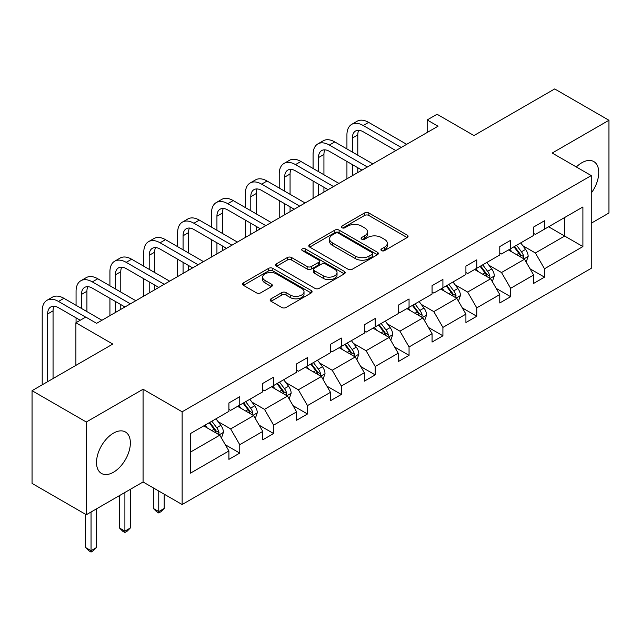 <?xml version="1.0" encoding="UTF-8"?>
<svg xmlns="http://www.w3.org/2000/svg" width="641" height="641" viewBox="0 0 641 641"><rect width="100%" height="100%" fill="white"/><g stroke="black" fill="none" stroke-linecap="round" stroke-linejoin="round"><path stroke-width="0.96" d="M381.547 250.623A2.107 1.218 0 0 0 384.536 250.623L407.171 237.555A3.013 1.739 0 0 0 408.053 236.329A3.013 1.739 0 0 0 407.171 235.095L368.823 212.956A3.013 1.739 0 0 0 364.561 212.956L341.925 226.025A2.107 1.218 0 0 0 341.308 226.89A2.107 1.218 0 0 0 341.925 227.747A2.107 1.218 0 0 0 344.906 227.747L347.839 226.057A9.639 5.569 0 0 1 361.468 226.057L364.665 227.9A9.639 5.569 0 0 1 367.493 231.834A9.639 5.569 0 0 1 364.665 235.776L361.74 237.466A2.107 1.218 0 0 0 361.123 238.324A2.107 1.218 0 0 0 361.74 239.189A2.107 1.218 0 0 0 364.721 239.189L367.646 237.499A9.639 5.569 0 0 1 381.283 237.499L384.48 239.341A9.639 5.569 0 0 1 387.3 243.276A9.639 5.569 0 0 1 384.48 247.21L381.547 248.9A2.107 1.218 0 0 0 380.93 249.766A2.107 1.218 0 0 0 381.547 250.623L381.547 248.9M113.441 472.257A23.941 13.822 120 0 0 129.081 451.16A23.941 13.822 120 0 0 125.412 431.978A23.941 13.822 120 0 0 113.441 433.164A23.941 13.822 120 0 0 97.801 454.261A23.941 13.822 120 0 0 101.47 473.443A23.941 13.822 120 0 0 113.441 472.257M591.258 193.069A23.941 13.822 120 0 0 593.79 161.564A23.941 13.822 120 0 0 581.82 162.75A23.941 13.822 120 0 0 576.331 166.972M591.258 223.212L608.95 212.996L608.95 120.268L554.689 88.939L473.947 135.555L437.05 114.25L427.178 119.955L427.178 132.487M86.311 514.739L143.071 481.976L143.071 389.239L86.311 422.01L86.311 514.739L32.05 483.41L32.05 390.681L112.792 344.065L75.894 322.768L75.894 365.37M86.311 422.01L32.05 390.681M271.031 298.81A3.013 1.739 0 0 0 270.149 300.036A3.013 1.739 0 0 0 271.031 301.27L281.792 307.48A3.013 1.739 0 0 0 286.054 307.48L311.189 292.969A3.013 1.739 0 0 0 312.079 291.735A3.013 1.739 0 0 0 311.189 290.509L272.842 268.371A3.013 1.739 0 0 0 268.587 268.371L243.444 282.881A3.013 1.739 0 0 0 242.562 284.115A3.013 1.739 0 0 0 243.444 285.341L256.44 292.841A3.013 1.739 0 0 0 260.703 292.841L271.464 286.631A3.013 1.739 0 0 0 272.345 285.405A3.013 1.739 0 0 0 271.464 284.171L265.013 280.454A8.061 4.655 0 0 1 262.658 277.16A8.061 4.655 0 0 1 267.634 272.866A8.061 4.655 0 0 1 276.415 273.875L301.663 288.45A8.061 4.655 0 0 1 304.018 291.735A8.061 4.655 0 0 1 299.043 296.038A8.061 4.655 0 0 1 290.261 295.028L286.054 292.6A3.013 1.739 0 0 0 281.792 292.6L271.031 298.81L271.031 301.27M75.894 322.768L85.766 317.063L96.623 323.328L438.027 126.221L427.178 119.955M143.071 389.239L182.132 411.794L591.258 175.594L591.258 268.323L182.132 504.531L182.132 411.794M608.95 120.268L552.189 153.039L591.258 175.594M348.047 269.228A3.013 1.739 0 0 0 352.31 269.228L377.453 254.717A3.013 1.739 0 0 0 378.334 253.483A3.013 1.739 0 0 0 377.453 252.258L339.105 230.111A3.013 1.739 0 0 0 334.842 230.111L309.699 244.63A3.013 1.739 0 0 0 308.818 245.856A3.013 1.739 0 0 0 309.699 247.089L348.047 269.228M303.193 251.08A2.107 1.218 0 0 1 305.332 251.376L305.332 248.868L344.321 271.383A3.013 1.739 0 0 1 345.203 272.609A3.013 1.739 0 0 1 344.321 273.843L319.186 288.354A3.013 1.739 0 0 1 314.923 288.354L276.575 266.215L276.575 263.755A3.013 1.739 0 0 0 275.694 264.981A3.013 1.739 0 0 0 276.575 266.215M276.575 263.755L287.328 257.546A3.013 1.739 0 0 1 291.591 257.546L307.143 266.52A3.013 1.739 0 0 0 311.406 266.52L318.545 262.401A3.013 1.739 0 0 0 319.426 261.175A3.013 1.739 0 0 0 318.545 259.942L302.352 250.591A2.107 1.218 0 0 1 301.735 249.734A2.107 1.218 0 0 1 303.033 248.612A2.107 1.218 0 0 1 305.332 248.868M190.489 433.54L228.909 411.362L228.909 402.965L239.758 396.699L239.758 405.096L262.77 391.811L262.77 383.414L273.619 377.148L273.619 385.545L296.623 372.261L296.623 363.872L307.48 357.606L307.48 365.995L330.484 352.718L330.484 344.321L341.332 338.055L341.332 346.452L364.344 333.168L364.344 324.771L375.193 318.505L375.193 326.902L398.205 313.617L398.205 305.22L409.054 298.954L409.054 307.351L432.058 294.075L432.058 285.678L442.915 279.412L442.915 287.809L465.919 274.524L465.919 266.127L476.768 259.861L476.768 268.259L499.78 254.974L499.78 246.577L510.629 240.311L510.629 248.708L533.633 235.423L533.633 227.034L544.489 220.768L544.489 229.157L582.901 206.979L582.901 246.577L544.489 268.755L544.489 277.152L533.633 283.418L533.633 275.021L510.629 288.306L510.629 296.703L499.78 302.969L499.78 294.572L476.768 307.856L476.768 316.253L465.919 322.519L465.919 314.122L442.915 327.407L442.915 335.796L432.058 342.062L432.058 333.673L409.054 346.949L409.054 355.346L398.205 361.612L398.205 353.215L375.193 366.5L375.193 374.897L364.344 381.163L364.344 372.766L341.332 386.05L341.332 394.447L330.484 400.713L330.484 392.316L307.48 405.593L307.48 413.99L296.623 420.256L296.623 411.859L273.619 425.143L273.619 433.54L262.77 439.806L262.77 431.409L239.758 444.694L239.758 453.091L228.909 459.357L228.909 450.96L190.489 473.138L190.489 433.54M237.587 406.346L253.652 415.624L230.648 428.901L218.084 421.65M230.648 428.901L239.758 444.694M253.652 415.624L262.77 431.409M228.909 409.359L230.648 410.36L239.758 405.096M271.447 386.803L287.513 396.074L264.501 409.359L251.937 402.099M264.501 409.359L273.619 425.143M287.513 396.074L296.623 411.859M262.77 389.808L264.501 390.81L273.619 385.545M305.308 367.253L321.365 376.523L298.361 389.808L285.798 382.557M298.361 389.808L307.48 405.593M321.365 376.523L330.484 392.316M296.623 370.258L298.361 371.259L307.48 365.995M339.169 347.702L355.226 356.973L332.222 370.258L319.659 363.006M332.222 370.258L341.332 386.05M355.226 356.973L364.344 372.766M330.484 350.707L332.222 351.717L341.332 346.452M373.022 328.152L389.087 337.43L366.075 350.707L353.52 343.456M366.075 350.707L375.193 366.5M389.087 337.43L398.205 353.215M364.344 331.165L366.075 332.166L375.193 326.902M406.883 308.609L422.948 317.88L399.936 331.165L387.372 323.913M399.936 331.165L409.054 346.949M422.948 317.88L432.058 333.673M398.205 311.614L399.936 312.616L409.054 307.351M440.744 289.059L456.801 298.329L433.797 311.614L421.233 304.363M433.797 311.614L442.915 327.407M456.801 298.329L465.919 314.122M432.058 292.064L433.797 293.065L442.915 287.809M474.596 269.508L490.661 278.787L467.658 292.064L455.094 284.812M467.658 292.064L476.768 307.856M490.661 278.787L499.78 294.572M465.919 272.521L467.658 273.523L476.768 268.259M508.457 249.966L524.522 259.236L501.51 272.521L488.955 265.262M501.51 272.521L510.629 288.306M524.522 259.236L533.633 275.021M499.78 252.971L501.51 253.972L510.629 248.708M548.608 226.778L564.673 236.056L535.371 252.971L522.808 245.719M535.371 252.971L544.489 268.755M582.901 246.577L564.673 236.056L564.673 217.507L582.901 206.979M143.071 481.976L182.132 504.531M533.633 233.42L535.371 234.422L544.489 229.157M190.489 452.089L219.791 435.167L203.734 425.896M219.791 435.167L228.909 450.96M530.059 268.819L544.489 277.152M496.198 288.37L510.629 296.703M462.337 307.92L476.768 316.253M428.476 327.463L442.915 335.796M394.624 347.013L409.054 355.346M360.763 366.564L375.193 374.897M326.902 386.114L341.332 394.447M293.041 405.657L307.48 413.99M259.188 425.207L273.619 433.54M225.328 444.758L239.758 453.091M382.397 250.919L384.48 249.718A9.639 5.569 0 0 0 387.3 245.783L387.3 243.276M367.493 231.834L367.493 234.342A9.639 5.569 0 0 1 364.665 238.276L362.582 239.486M407.131 237.579L368.823 215.464A3.013 1.739 0 0 0 364.561 215.464L342.767 228.044M377.413 254.741L339.105 232.619A3.013 1.739 0 0 0 334.842 232.619L309.739 247.114M372.125 254.349A2.107 1.218 0 0 0 372.741 253.483A2.107 1.218 0 0 0 372.125 252.626L338.464 233.188A2.107 1.218 0 0 0 335.483 233.188L332.391 234.975A9.639 5.569 0 0 0 329.57 238.909A9.639 5.569 0 0 0 332.391 242.843L355.402 256.128A9.639 5.569 0 0 0 369.032 256.128L372.125 254.349L372.125 256.849A2.107 1.218 0 0 0 372.741 255.991L372.741 253.483M329.57 238.909L329.57 241.417A9.639 5.569 0 0 0 332.391 245.351L332.391 242.843M372.125 256.849L369.032 258.635A9.639 5.569 0 0 1 355.402 258.635L332.391 245.351M276.616 266.239L287.328 260.054L287.328 257.546M319.426 261.175L319.426 263.675A3.013 1.739 0 0 1 318.545 264.909L311.406 269.028A3.013 1.739 0 0 1 307.143 269.028L291.591 260.054A3.013 1.739 0 0 0 287.328 260.054M305.332 251.376L344.281 273.867M323.28 275.838A8.061 4.655 0 0 0 332.07 276.848A8.061 4.655 0 0 0 337.038 272.553A8.061 4.655 0 0 0 334.682 269.26L325.788 264.124A3.013 1.739 0 0 0 321.526 264.124L314.386 268.242A3.013 1.739 0 0 0 313.505 269.476A3.013 1.739 0 0 0 314.386 270.702L323.28 275.838L323.28 278.346A8.061 4.655 0 0 0 332.07 279.356A8.061 4.655 0 0 0 337.038 275.053L337.038 272.553M313.505 269.476L313.505 271.984A3.013 1.739 0 0 0 314.386 273.21L314.386 270.702M323.28 278.346L314.386 273.21M304.018 291.735L304.018 294.243A8.061 4.655 0 0 1 299.043 298.546A8.061 4.655 0 0 1 290.261 297.536L286.054 295.108A3.013 1.739 0 0 0 281.792 295.108L271.071 301.294M262.658 277.16L262.658 279.668A8.061 4.655 0 0 0 265.013 282.961L265.013 280.454M271.423 286.655L265.013 282.961M311.149 292.993L272.842 270.871A3.013 1.739 0 0 0 268.587 270.871L243.484 285.365M526.173 262.089L528.168 256.328A8.133 4.695 -120 0 0 525.572 249.405L520.7 242.899M511.959 251.985L509.843 249.165M523.32 258.539L523.777 256.672A8.133 4.695 -120 0 0 521.445 251.785L516.574 245.279M514.539 246.456L519.899 253.612A4.142 2.396 60 0 1 520.652 254.87L523.777 256.672M513.97 246.785L518.841 253.283A8.133 4.695 60 0 1 520.869 257.129M346.933 148.936L346.933 134.906A23.02 13.293 60 0 1 351.701 124.362L357.133 121.229A23.02 13.293 60 0 1 368.639 122.375L406.666 144.329M351.701 124.362A23.02 13.293 60 0 1 363.215 125.508L401.242 147.462M395.817 150.595L363.215 131.774A15.344 8.862 -120 0 0 355.539 131.012A15.344 8.862 -120 0 0 352.366 138.039L352.366 152.069M358.752 130.299A15.344 8.862 -120 0 0 357.79 134.906L357.79 155.202M352.366 164.601L352.366 175.682M357.79 167.734L357.79 172.549M346.933 178.815L346.933 161.468M492.312 281.639L494.307 275.878A8.133 4.695 -120 0 0 491.711 268.948L486.84 262.441M478.098 271.528L475.983 268.707M489.46 278.09L489.916 276.223A8.133 4.695 -120 0 0 487.585 271.327L482.713 264.829M480.678 265.999L486.038 273.162A4.142 2.396 60 0 1 486.791 274.42L489.916 276.223M480.109 266.327L484.981 272.834A8.133 4.695 60 0 1 487.008 276.672M458.451 301.19L460.446 295.421A8.133 4.695 -120 0 0 457.85 288.498L452.979 281.992M444.237 291.078L442.13 288.258M455.599 297.64L456.055 295.773A8.133 4.695 -120 0 0 453.732 290.878L448.852 284.372M446.817 285.549L452.177 292.713A4.142 2.396 60 0 1 452.931 293.971L456.055 295.773M446.248 285.878L451.128 292.384A8.133 4.695 60 0 1 453.155 296.222M313.08 168.487L313.08 154.449A23.02 13.293 60 0 1 317.848 143.913L323.272 140.78A23.02 13.293 60 0 1 334.778 141.917L372.806 163.872M317.848 143.913A23.02 13.293 60 0 1 329.354 145.05L367.381 167.005M361.957 170.137L329.354 151.316A15.344 8.862 -120 0 0 321.678 150.563A15.344 8.862 -120 0 0 318.505 157.582L318.505 171.62M324.891 149.85A15.344 8.862 -120 0 0 323.929 154.449L323.929 174.753M318.505 184.151L318.505 195.225M323.929 187.284L323.929 192.092M313.08 198.357L313.08 181.018M279.22 188.037L279.22 173.999A23.02 13.293 60 0 1 283.987 163.463L289.411 160.33A23.02 13.293 60 0 1 300.925 161.468L338.945 183.422M283.987 163.463A23.02 13.293 60 0 1 295.493 164.601L333.52 186.555M328.096 189.688L295.493 170.867A15.344 8.862 -120 0 0 287.825 170.105A15.344 8.862 -120 0 0 284.644 177.132L284.644 191.17M291.03 169.4A15.344 8.862 -120 0 0 290.069 173.999L290.069 194.303M284.644 203.702L284.644 214.775M290.069 206.835L290.069 211.642M279.22 217.908L279.22 200.569M424.59 320.74L426.594 314.971A8.133 4.695 -120 0 0 423.997 308.049L419.118 301.542M410.384 310.629L408.269 307.808M421.746 317.183L422.195 315.316A8.133 4.695 -120 0 0 419.871 310.428L414.999 303.922M412.956 305.1L418.325 312.255A4.142 2.396 60 0 1 419.078 313.513L422.195 315.316M412.395 305.428L417.267 311.935A8.133 4.695 60 0 1 419.294 315.773M245.359 207.58L245.359 193.55A23.02 13.293 60 0 1 250.126 183.014L255.551 179.881A23.02 13.293 60 0 1 267.065 181.018L305.092 202.973M250.126 183.014A23.02 13.293 60 0 1 261.64 184.151L299.668 206.106M294.235 209.238L261.64 190.417A15.344 8.862 -120 0 0 253.964 189.656A15.344 8.862 -120 0 0 250.783 196.683L250.783 210.713M257.169 188.951A15.344 8.862 -120 0 0 256.216 193.55L256.216 213.846M250.783 223.244L250.783 234.326M256.216 226.377L256.216 231.193M245.359 237.458L245.359 220.111M390.738 340.283L392.733 334.522A8.133 4.695 -120 0 0 390.137 327.591L385.265 321.093M376.523 330.179L374.408 327.359M387.885 336.733L388.342 334.866A8.133 4.695 -120 0 0 386.01 329.979L381.139 323.473M379.103 324.65L384.464 331.806A4.142 2.396 60 0 1 385.217 333.064L388.342 334.866M378.535 324.971L383.406 331.477A8.133 4.695 60 0 1 385.433 335.323M211.498 227.13L211.498 213.1A23.02 13.293 60 0 1 216.265 202.556L221.698 199.423A23.02 13.293 60 0 1 233.204 200.569L271.231 222.523M216.265 202.556A23.02 13.293 60 0 1 227.779 203.702L265.807 225.656M260.382 228.789L227.779 209.968A15.344 8.862 -120 0 0 220.103 209.206A15.344 8.862 -120 0 0 216.93 216.233L216.93 230.263M223.316 208.493A15.344 8.862 -120 0 0 222.355 213.1L222.355 233.396M216.93 242.795L216.93 253.868M222.355 245.928L222.355 250.735M211.498 257.001L211.498 239.662M356.877 359.833L358.872 354.072A8.133 4.695 -120 0 0 356.276 347.142L351.404 340.635M342.663 349.722L340.555 346.901M354.024 356.284L354.481 354.417A8.133 4.695 -120 0 0 352.149 349.521L347.278 343.015M345.243 344.193L350.603 351.356A4.142 2.396 60 0 1 351.356 352.614L354.481 354.417M344.674 344.521L349.545 351.028A8.133 4.695 60 0 1 351.572 354.866M177.645 246.681L177.645 232.643A23.02 13.293 60 0 1 182.413 222.106L187.837 218.974A23.02 13.293 60 0 1 199.343 220.111L237.37 242.066M182.413 222.106A23.02 13.293 60 0 1 193.919 223.244L231.946 245.199M226.521 248.331L193.919 229.51A15.344 8.862 -120 0 0 186.251 228.749A15.344 8.862 -120 0 0 183.07 235.776L183.07 249.814M189.456 228.044A15.344 8.862 -120 0 0 188.494 232.643L188.494 252.947M183.07 262.345L183.07 273.419M188.494 265.478L188.494 270.286M177.645 276.551L177.645 259.212M323.016 379.384L325.011 373.615A8.133 4.695 -120 0 0 322.415 366.692L317.543 360.186M308.802 369.272L306.694 366.452M320.163 375.834L320.62 373.967A8.133 4.695 -120 0 0 318.297 369.072L313.425 362.566M311.382 363.743L316.75 370.899A4.142 2.396 60 0 1 317.495 372.157L320.62 373.967M310.813 364.072L315.692 370.578A8.133 4.695 60 0 1 317.72 374.416M143.784 266.223L143.784 252.193A23.02 13.293 60 0 1 148.552 241.657L153.976 238.524A23.02 13.293 60 0 1 165.49 239.662L203.518 261.616M148.552 241.657A23.02 13.293 60 0 1 160.066 242.795L198.085 264.749M192.661 267.882L160.066 249.061A15.344 8.862 -120 0 0 152.39 248.299A15.344 8.862 -120 0 0 149.209 255.326L149.209 269.356M155.595 247.594A15.344 8.862 -120 0 0 154.633 252.193L154.633 272.489M149.209 281.888L149.209 292.969M154.633 285.021L154.633 289.836M143.784 296.102L143.784 278.755M289.155 398.926L291.158 393.165A8.133 4.695 -120 0 0 288.562 386.243L283.683 379.736M274.949 388.823L272.834 386.002M286.311 395.377L286.767 393.51A8.133 4.695 -120 0 0 284.436 388.622L279.564 382.116M277.521 383.294L282.889 390.449A4.142 2.396 60 0 1 283.642 391.707L286.767 393.51M276.96 383.614L281.832 390.121A8.133 4.695 60 0 1 283.859 393.967M158.76 491.03L158.76 511.582L164.184 508.449L164.184 494.163M164.184 508.449L160.931 511.71L158.76 512.96L156.588 511.71L153.335 508.449L153.335 487.897M153.335 508.449L158.76 511.582L158.76 512.96M109.923 285.774L109.923 271.744A23.02 13.293 60 0 1 114.691 261.199L120.115 258.067A23.02 13.293 60 0 1 131.629 259.212L169.657 281.167M114.691 261.199A23.02 13.293 60 0 1 126.205 262.345L164.232 284.3M158.8 287.432L126.205 268.611A15.344 8.862 -120 0 0 118.529 267.85A15.344 8.862 -120 0 0 115.348 274.877L115.348 288.907M121.742 267.137A15.344 8.862 -120 0 0 120.78 271.744L120.78 292.04M115.348 301.438L115.348 312.52M120.78 304.571L120.78 309.387M109.923 315.652L109.923 298.305M255.302 418.477L257.297 412.716A8.133 4.695 -120 0 0 254.701 405.785L249.83 399.279M241.088 408.365L238.973 405.545M252.45 414.927L252.907 413.06A8.133 4.695 -120 0 0 250.575 408.165L245.703 401.667M243.668 402.836L249.029 410A4.142 2.396 60 0 1 249.782 411.258L252.907 413.06M243.099 403.165L247.971 409.671A8.133 4.695 60 0 1 249.998 413.509M124.899 492.464L124.899 531.133L130.323 528L130.323 489.331M130.323 528L127.07 531.261L124.899 532.511L122.727 531.261L119.474 528L119.474 495.597M119.474 528L124.899 531.133L124.899 532.511M76.063 305.324L76.063 291.286A23.02 13.293 60 0 1 80.838 280.75L86.263 277.617A23.02 13.293 60 0 1 97.769 278.755L135.796 300.709M80.838 280.75A23.02 13.293 60 0 1 92.344 281.888L130.371 303.842M124.947 306.975L92.344 288.154A15.344 8.862 -120 0 0 84.668 287.392A15.344 8.862 -120 0 0 81.495 294.419L81.495 308.457M87.881 286.687A15.344 8.862 -120 0 0 86.92 291.286L86.92 311.59M76.063 322.663L76.063 317.856M221.441 438.027L223.437 432.258A8.133 4.695 -120 0 0 220.841 425.336L215.969 418.829M207.227 427.916L205.12 425.095M218.589 434.478L219.046 432.611A8.133 4.695 -120 0 0 216.714 427.715L211.842 421.209M209.807 422.387L215.168 429.55A4.142 2.396 60 0 1 215.921 430.808L219.046 432.611M209.238 422.715L214.11 429.222A8.133 4.695 60 0 1 216.137 433.06M91.046 512.007L91.046 550.683L96.471 547.55L96.471 508.874M96.471 547.55L93.209 550.803L91.046 552.061L88.875 550.803L85.614 547.55L85.614 514.338M85.614 547.55L91.046 550.683L91.046 552.061M42.21 384.816L42.21 310.837A23.02 13.293 60 0 1 46.977 300.3L52.402 297.168A23.02 13.293 60 0 1 63.916 298.305L101.935 320.26M46.977 300.3A23.02 13.293 60 0 1 58.483 301.438L85.662 317.127M80.237 320.26L58.483 307.704A15.344 8.862 -120 0 0 50.815 306.943A15.344 8.862 -120 0 0 47.634 313.97L47.634 381.683M54.02 306.238A15.344 8.862 -120 0 0 53.059 310.837L53.059 378.551M384.48 249.718L384.48 247.21M361.74 239.189L361.74 237.466M364.665 238.276L364.665 235.776M341.925 227.747L341.925 226.025M364.561 215.464L364.561 212.956M368.823 215.464L368.823 212.956M407.171 237.555L407.171 235.095M309.699 247.089L309.699 244.63M334.842 232.619L334.842 230.111M339.105 232.619L339.105 230.111M377.453 254.717L377.453 252.258M355.402 258.635L355.402 256.128M369.032 258.635L369.032 256.128M291.591 260.054L291.591 257.546M307.143 269.028L307.143 266.52M311.406 269.028L311.406 266.52M318.545 264.909L318.545 262.401M344.321 273.843L344.321 271.383M281.792 295.108L281.792 292.6M286.054 295.108L286.054 292.6M290.261 297.536L290.261 295.028M271.464 286.631L271.464 284.171M243.444 285.341L243.444 282.881M268.587 270.871L268.587 268.371M272.842 270.871L272.842 268.371M311.189 292.969L311.189 290.509M523.937 258.9L528.112 256.488M521.445 251.785L525.572 249.405M516.526 254.621L518.841 253.283M368.639 122.375L363.215 125.508M357.79 134.906L352.366 138.039M490.077 278.442L494.251 276.031M487.585 271.327L491.711 268.948M482.673 274.172L484.981 272.834M456.216 297.993L460.398 295.581M453.732 290.878L457.85 288.498M448.812 293.714L451.128 292.384M334.778 141.917L329.354 145.05M323.929 154.449L318.505 157.582M300.925 161.468L295.493 164.601M290.069 173.999L284.644 177.132M422.355 317.543L426.537 315.132M419.871 310.428L423.997 308.049M414.951 313.265L417.267 311.935M267.065 181.018L261.64 184.151M256.216 193.55L250.783 196.683M388.502 337.094L392.677 334.674M386.01 329.979L390.137 327.591M381.091 332.815L383.406 331.477M233.204 200.569L227.779 203.702M222.355 213.1L216.93 216.233M354.641 356.636L358.816 354.225M352.149 349.521L356.276 347.142M347.238 352.366L349.545 351.028M199.343 220.111L193.919 223.244M188.494 232.643L183.07 235.776M320.78 376.187L324.963 373.775M318.297 369.072L322.415 366.692M313.377 371.908L315.692 370.578M165.49 239.662L160.066 242.795M154.633 252.193L149.209 255.326M286.92 395.737L291.102 393.326M284.436 388.622L288.562 386.243M279.516 391.459L281.832 390.121M131.629 259.212L126.205 262.345M120.78 271.744L115.348 274.877M253.067 415.28L257.241 412.868M250.575 408.165L254.701 405.785M245.655 411.009L247.971 409.671M97.769 278.755L92.344 281.888M86.92 291.286L81.495 294.419M219.206 434.83L223.38 432.419M216.714 427.715L220.841 425.336M211.802 430.552L214.11 429.222M63.916 298.305L58.483 301.438M53.059 310.837L47.634 313.97"/></g></svg>
